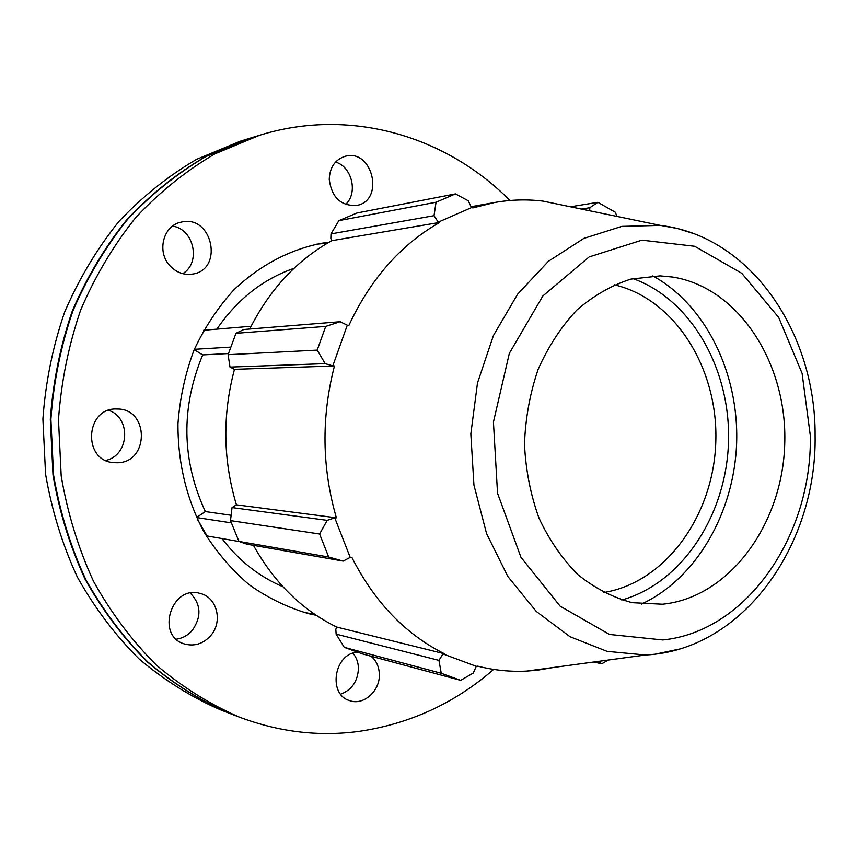 <?xml version="1.0" encoding="UTF-8"?>
<svg xmlns="http://www.w3.org/2000/svg" width="858" height="858" viewBox="0 0 858 858"><rect width="100%" height="100%" fill="white"/><g stroke="black" fill="none" stroke-linecap="round" stroke-linejoin="round"><path stroke-width="1.29" d="M176.308 639.167C182.604 638.277 187.945 635.306 192.342 630.276C201.748 616.602 201.072 604.225 190.304 593.125M210.618 635.714C203.185 643.832 194.509 646.589 184.599 643.993C155.437 636.143 171.182 584.738 199.935 593.393C217.031 596.943 223.23 621.782 210.618 635.714M105.781 460.414C129.344 455.48 131.499 417.803 108.666 410.328M117.117 462.741L113.985 462.644C82.089 461.132 85.221 407.014 117.063 409.019C149.442 408.333 149.464 462.891 117.117 462.741M182.7 273.648C201.212 262.934 194.155 229.247 172.597 226.072M170.292 266.141C156.371 252.284 163.041 225.386 181.102 222.158C212.559 213.964 224.292 270.27 192.095 274.131C183.827 275.182 176.555 272.522 170.292 266.141M345.592 204.461C358.236 193.147 352.08 166.795 335.564 162.055M329.236 179.429C329.751 167.364 335.028 159.663 345.066 156.338C372.737 148.177 384.952 200.901 356.617 205.448C340.851 206.124 331.724 197.458 329.236 179.429M340.647 694.186C351.823 689.929 357.754 681.359 358.44 668.457C358.301 662.483 356.467 657.4 352.938 653.206M371.01 656.209C376.319 660.639 379.097 666.72 379.343 674.431C380.051 690.905 363.663 705.694 349.882 700.686C327.595 694.905 333.966 653.431 357.25 652.252M196.546 517.503L205.33 511.572L231.113 515.272M231.295 522.854L196.568 517.546M239.382 541.58L207.089 535.96L197.286 519.09M251.072 326.265L203.657 330.244M230.63 347.115L194.337 349.313M228.464 353.539L202.692 354.912L194.187 349.678M293.994 268.329C262.902 279.15 237.194 299.421 216.859 329.14M202.692 354.912C180.77 407.893 181.649 460.113 205.33 511.572M221.9 538.534C238.803 560.596 259.148 576.673 282.936 586.765M327.456 243.157L316.473 244.208M303.689 612.387L314.575 614.199M581.434 209.052L589.832 207.711L597.887 202.316L615.261 212.205L617.031 216.42M597.887 202.316L570.506 206.789M249.71 329.022C269.627 289.468 297.007 260.017 331.832 240.669L330.834 238.545L331.006 233.891L338.856 220.645L357.025 212.977L455.448 193.897L468.307 200.793L471.482 207.615L438.234 222.158L439.704 222.415C400.825 244.594 370.559 278.914 348.906 325.364L347.297 325.193L332.818 365.862L334.448 365.98C321.235 417.127 321.879 467.749 336.39 517.824L334.759 517.857L350.203 557.389L351.812 557.314C374.517 602.069 405.394 634.212 444.444 653.764L442.985 653.935L476.276 666.312L478.464 666.334C494.487 670.323 510.564 671.911 526.683 671.095L537.462 670.195L554.15 667.374M455.448 193.897L436.046 202.231L338.856 220.645M331.006 233.891L434.03 215.69L436.046 202.231M230.491 520.613L319.605 534.008L328.678 557.024L343.157 561.089L246.879 544.197L238.953 541.43L230.491 520.613L232.035 507.582L236.422 504.815C222.983 460.092 222.329 414.94 234.47 369.326L230.008 367.085L228.089 354.697L235.961 333.312L243.822 329.493L340.133 321.718L325.708 326.405L317.213 350.107L228.089 354.697M235.961 333.312L325.708 326.405M230.008 367.085L325.171 363.631L317.213 350.107M319.605 534.008L327.188 520.356L232.035 507.582M328.678 557.024L238.953 541.43M344.24 647.329L441.248 673.273L460.66 680.34L362.473 653.914L344.24 647.329L336.111 634.105L335.832 629.236L336.765 627.08C302.123 610.092 274.356 582.85 253.442 545.345M441.248 673.273L438.953 660.381L336.111 634.105M476.276 666.312L473.273 673.047L460.66 680.34M593.757 662.011L601.758 663.802L597.694 661.475M614.231 284.802C675.364 298.916 718.564 369.24 715.776 442.374C713.481 515.529 665.518 582.7 603.56 592.535M621.782 600.021C681.981 583.108 726.072 515.39 728.474 442.814C731.102 370.259 691.827 299.646 632.936 278.593M641.419 604.096C696.535 578.549 734.191 512.569 736.625 443.103C739.017 373.638 706.027 305.201 652.82 275.901M601.758 663.802L608.118 660.059M570.13 206.714L542.996 201.104C526.973 199.174 510.832 199.635 494.562 202.509L472.908 207.893L471.482 207.615M662.483 604.214C729.397 597.586 782.56 524.249 784.727 444.069C787.59 363.91 739.092 287.548 672.672 277.048L660.059 275.868L630.855 279.107C611.54 285.317 593.489 295.678 576.715 310.178C561.132 326.855 548.283 346.546 538.181 369.251C529.987 393.2 525.428 418.168 524.485 444.176C525.729 470.098 530.576 494.766 539.017 518.168C549.356 540.208 562.365 559.073 578.067 574.785C594.905 588.266 612.966 597.565 632.239 602.681L662.483 604.214M442.985 653.935L438.953 660.381M336.765 627.08L444.444 653.764M343.157 561.089L350.203 557.389M334.759 517.857L327.188 520.356M236.422 504.815L336.39 517.824M234.47 369.326L334.448 365.98M325.171 363.631L332.818 365.862M347.297 325.193L340.133 321.718M331.832 240.669L439.704 222.415M434.03 215.69L438.234 222.158M589.832 207.711L589.671 210.757M250 138.202L240.508 141.12L196.514 159.395C168.318 175.858 142.439 196.557 118.887 221.493C97.093 248.584 79.033 278.743 64.693 311.937C52.821 346.418 45.56 382.11 42.9 419.026L45.56 474.056C51.748 510.274 62.344 544.605 77.327 577.037C94.584 607.839 115.165 635.135 139.071 658.923C164.457 680.34 191.699 697.361 220.774 709.952L230.041 713.524M249.646 138.32L205.298 156.746C176.866 173.38 150.761 194.283 127.005 219.487C105.008 246.879 86.787 277.37 72.319 310.95C60.328 345.828 53.003 381.939 50.311 419.283L52.992 474.957C59.234 511.593 69.927 546.31 85.049 579.107C102.456 610.263 123.209 637.848 147.319 661.872C172.93 683.515 200.386 700.686 229.687 713.395M509.942 200.493C446.643 136.465 350.815 107.003 259.717 135.221L250.354 138.095L205.984 156.542C177.531 173.187 151.416 194.112 127.627 219.326C105.631 246.75 87.387 277.263 72.909 310.875C60.918 345.785 53.571 381.928 50.89 419.305L53.571 475.021C59.824 511.7 70.506 546.449 85.65 579.268C103.067 610.446 123.842 638.062 147.962 662.108C173.584 683.762 201.051 700.943 230.384 713.663L239.511 717.181C278.925 731.949 318.533 736.722 358.333 731.477C409.448 724.066 454.568 703.378 493.672 669.412M259.717 135.221L214.972 153.839C186.283 170.635 159.942 191.784 135.95 217.278C113.749 245.002 95.335 275.858 80.727 309.856C68.619 345.173 61.208 381.746 58.483 419.562L61.186 475.943C67.492 513.052 78.282 548.198 93.554 581.402C111.132 612.923 132.078 640.84 156.413 665.132C182.25 687.011 209.953 704.354 239.511 717.181M329.14 242.181L321.557 243.264C289.049 249.817 259.77 265.379 233.741 289.972C217.76 307.647 204.494 327.745 193.94 350.257C185.199 373.777 179.869 398.262 177.96 423.713C177.81 462.623 186.422 498.616 203.807 531.692C216.634 552.241 231.842 569.991 249.41 584.931C268.007 598.015 287.773 607.593 308.698 613.685L316.194 615.283M662.741 639.95L609.491 634.448L560.102 606.134L520.935 557.25L497.533 493.2L493.436 422.072L509.341 353.324L542.857 295.967L589.124 256.939L641.891 240.154L694.701 246.278L741.805 273.327L778.656 317.385L802.101 373.369L810.317 435.628C812.247 535.167 747.082 631.617 662.741 639.95M694.229 233.762L677.52 228.507L660.328 225.386L621.835 226.373L583.826 238.417L548.38 261.315L517.599 294.219L493.436 335.521L477.488 383L470.838 433.88L473.938 485.092L486.561 533.558L507.807 576.447L536.229 611.4L570.002 636.7L607.089 651.351L645.42 655.008L654.836 654.246L679.815 648.991M526.683 671.095L645.42 655.008C743.875 650.235 817.063 544.036 815.1 435.328C815.786 333.859 751.554 236.25 660.328 225.386L542.996 201.104M471.063 206.714L494.562 202.509M477.681 666.14L478.464 666.334"/></g></svg>
